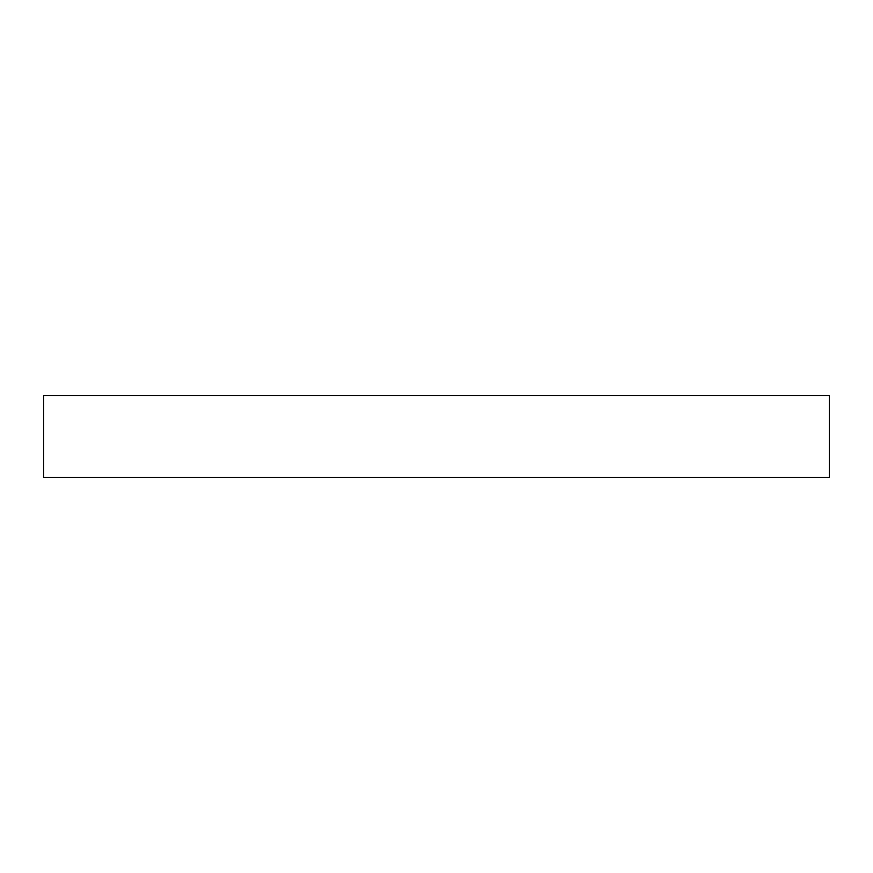<?xml version="1.0" encoding="UTF-8"?>
<svg xmlns="http://www.w3.org/2000/svg" width="873" height="873" viewBox="0 0 873 873"><rect width="100%" height="100%" fill="white"/><g stroke="black" fill="none" stroke-linecap="round" stroke-linejoin="round"><path stroke-width="1.31" d="M43.65 395.622L43.65 477.378L829.35 477.378L829.35 395.622L43.65 395.622L829.35 395.622L829.35 477.378L43.65 477.378L43.65 395.622"/></g></svg>
